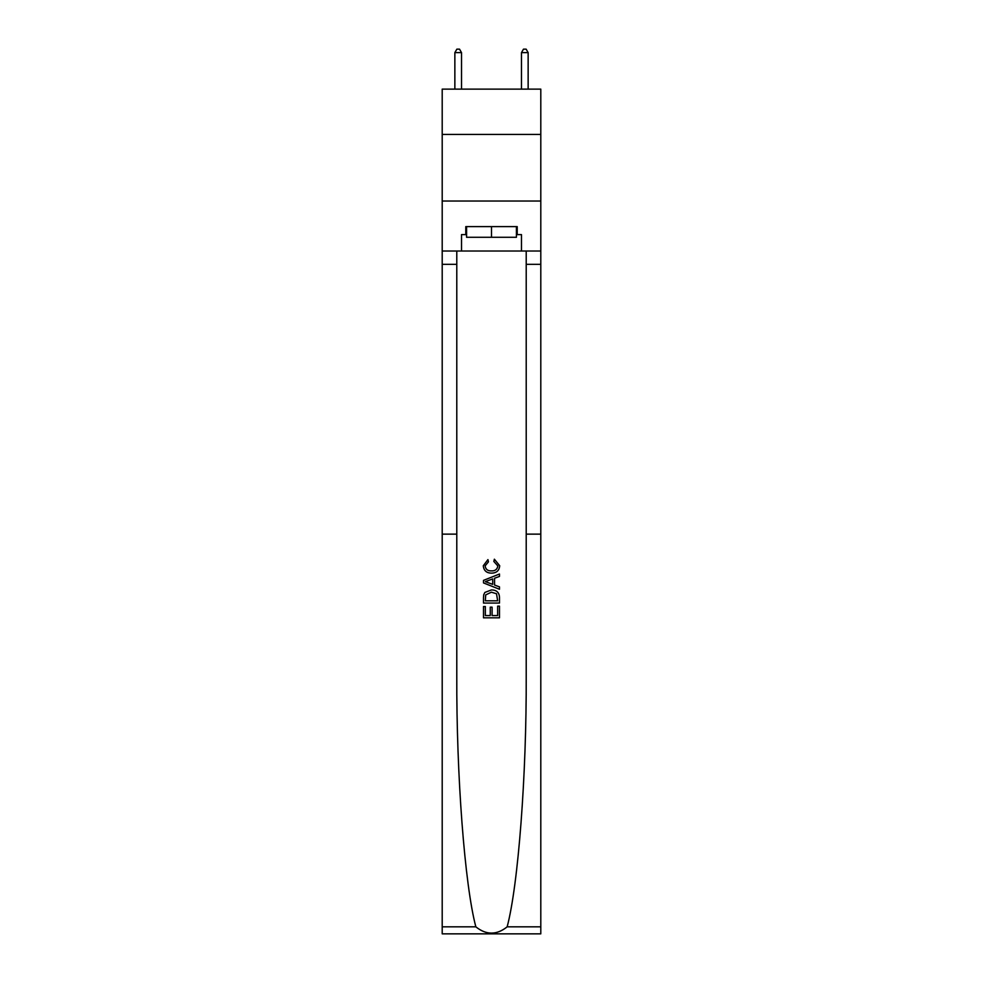 <?xml version="1.0" encoding="UTF-8"?>
<svg xmlns="http://www.w3.org/2000/svg" width="983" height="983" viewBox="0 0 983 983"><rect width="100%" height="100%" fill="white"/><g stroke="black" fill="none" stroke-linecap="round" stroke-linejoin="round"><path stroke-width="1.47" d="M540.797 134.425L540.797 89.121L442.203 89.121L442.203 134.425L540.797 134.425L540.797 201.036L442.203 201.036L442.203 134.425M497.644 606.142L497.644 615.567L492.102 615.567L497.644 615.567L497.644 606.142L499.487 606.142L499.487 617.828L483.501 617.828L483.501 606.548L483.501 617.828M490.259 607.162L490.259 615.567L485.344 615.567L490.259 615.567L490.259 607.162L492.102 607.162L492.102 615.567M484.865 592.442L483.722 594.776L484.865 592.442L491.402 589.947C496.513 589.923 499.217 592.393 499.487 597.332L499.487 603.058L483.501 603.058L483.501 597.59L483.501 603.058M494.363 559.192L493.847 561.453L494.363 559.192L499.696 565.729C499.253 570.631 496.489 573.101 491.377 573.138L491.377 573.138C486.462 573.028 483.771 570.57 483.292 565.766L487.937 559.61L488.428 561.858L485.135 565.876C485.614 569.329 487.691 571 491.365 570.877C495.1 571.074 497.263 569.427 497.84 565.938L493.847 561.453M507.154 926.834L540.797 926.834L540.797 933.85L442.203 933.85L442.203 534.138L456.788 534.138L456.788 675.653C456.37 775.145 464.713 884.983 475.846 926.834C486.278 935.189 496.71 935.189 507.154 926.834C518.287 884.983 526.63 775.145 526.212 675.653L526.212 251.009M483.501 580.375L483.501 582.919L499.487 589.259L483.501 582.919L483.501 580.375L499.487 574.023L483.501 580.375M526.212 534.138L540.797 534.138L540.797 201.036M442.203 534.138L442.203 201.036M456.788 251.009L456.788 534.138M540.797 926.834L540.797 534.138M442.203 251.009L461.519 251.009L461.519 234.618L466.581 234.618M516.419 234.618L517.218 234.618L517.218 226.618L465.782 226.618L465.782 234.618M517.218 234.618L521.481 234.618L521.481 251.009L540.797 251.009M461.519 251.009L521.481 251.009M499.487 574.023L499.487 576.419L494.56 578.237L494.56 585.045L499.487 586.876L499.487 589.259M488.293 582.735L492.716 584.369L492.716 578.913L485.344 581.641L488.293 582.735M492.716 578.913L492.716 584.369M483.501 597.59L483.722 594.776M496.513 593.732L497.644 600.81L496.513 593.732L491.365 592.196L485.676 594.924L485.344 600.81L497.644 600.81L485.344 600.81M483.501 606.548L485.344 606.548L485.344 615.567M466.581 226.618L466.581 237.284L516.419 237.284L516.419 226.618M491.5 226.618L491.5 237.284M461.519 89.121L461.519 52.615L454.859 52.615L454.859 89.121M454.859 52.615L456.862 49.15L459.528 49.15L461.519 52.615M528.141 89.121L528.141 52.615L521.481 52.615L521.481 89.121M521.481 52.615L523.472 49.15L526.138 49.15L528.141 52.615M526.212 264.329L540.797 264.329M456.788 264.329L442.203 264.329M442.203 926.834L475.846 926.834"/></g></svg>
